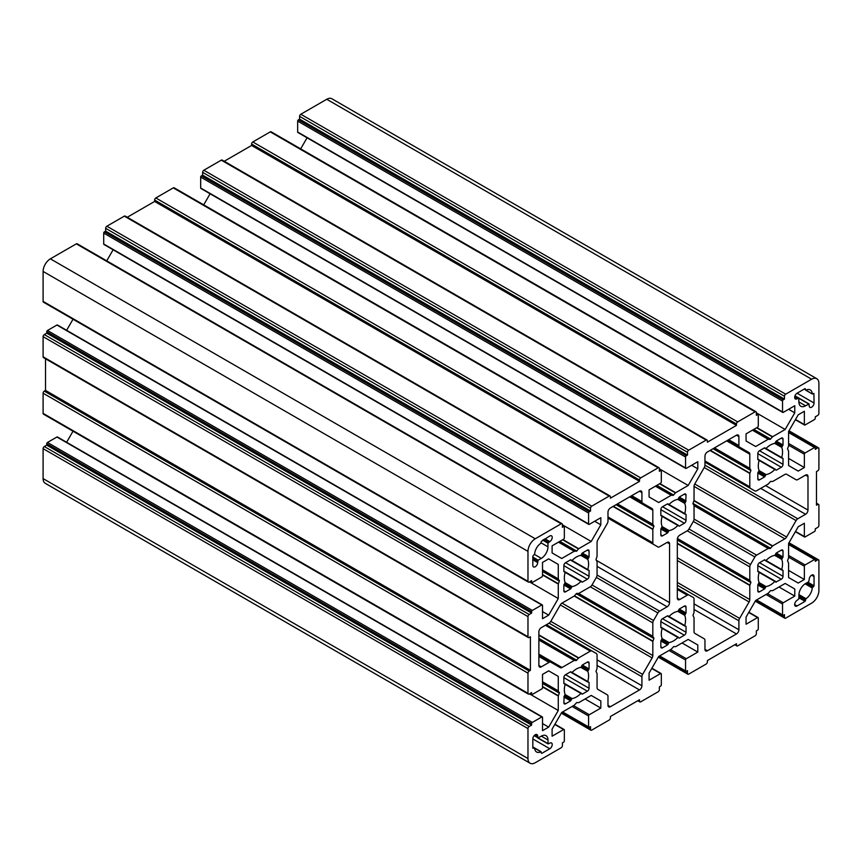<?xml version="1.0" encoding="UTF-8"?>
<svg xmlns="http://www.w3.org/2000/svg" width="862" height="862" viewBox="0 0 862 862"><rect width="100%" height="100%" fill="white"/><g stroke="black" fill="none" stroke-linecap="round" stroke-linejoin="round"><path stroke-width="1.29" d="M756.588 555.15L694.039 519.043A3.426 1.983 -60 0 1 693.339 521.435L688.975 528.988A3.426 1.983 -60 0 1 687.262 530.798L679.741 535.14A3.426 1.983 120 0 0 677.317 539.332L677.317 598.12A3.426 1.983 120 0 0 678.028 599.693A3.426 1.983 120 0 0 679.741 599.521L687.262 595.189A3.426 1.983 -60 0 1 688.975 595.017L693.339 597.538A3.426 1.983 -60 0 1 694.039 599.101L694.039 612.483L692.973 615.403L694.039 617.634L694.039 631.76A3.426 1.983 120 0 0 694.75 633.333L704.243 638.807A3.426 1.983 -60 0 1 704.954 640.38L704.954 649.355A3.426 1.983 120 0 0 705.666 650.929A3.426 1.983 120 0 0 707.379 650.756L736.471 633.958A3.426 1.983 120 0 0 738.896 629.756L738.896 620.78A3.426 1.983 -60 0 1 739.607 618.388L749.1 601.956A3.426 1.983 120 0 0 749.8 599.564L749.8 585.438L750.877 582.529L749.8 580.298L749.8 566.905A3.426 1.983 -60 0 1 750.511 564.524L754.875 556.96A3.426 1.983 -60 0 1 756.588 555.15L768.182 548.458L770.165 548.555L772.643 545.883L784.873 538.825A3.426 1.983 120 0 0 786.586 537.015L796.079 520.583A3.426 1.983 -60 0 1 797.792 518.773L805.571 514.28A3.426 1.983 120 0 0 807.996 510.088M765.564 485.586L807.985 510.088L807.985 476.492A3.426 1.983 120 0 0 807.285 474.919A3.426 1.983 120 0 0 805.561 475.091L797.792 479.584A3.426 1.983 -60 0 1 796.079 479.746L786.586 474.272L796.079 479.746M786.586 474.272L786.586 474.272A3.426 1.983 120 0 0 784.873 474.445L772.643 481.502L770.65 481.405L768.182 484.078L756.588 490.769A3.426 1.983 -60 0 1 754.875 490.941L750.511 488.42A3.426 1.983 -60 0 1 749.811 486.847M704.954 462.118L754.875 490.941M704.954 460.954L749.8 486.847L749.8 473.464L750.877 470.555L749.8 468.314L749.8 454.199A3.426 1.983 120 0 0 749.1 452.625L739.607 447.141A3.426 1.983 -60 0 1 738.896 445.579L738.896 436.592A3.426 1.983 120 0 0 738.184 435.03A3.426 1.983 120 0 0 736.471 435.202L707.379 451.99A3.426 1.983 120 0 0 704.954 456.192L704.954 465.168A3.426 1.983 -60 0 1 704.243 467.56L694.75 484.002A3.426 1.983 120 0 0 694.039 486.383M727.69 440.267L749.1 452.625M784.873 538.825L694.05 486.383L694.039 500.51L692.973 503.419L694.039 505.66L694.05 519.043M541.304 666.854L538.89 665.453A3.426 1.983 120 0 0 539.59 667.016A3.426 1.983 120 0 0 541.304 666.854L549.083 662.361A3.426 1.983 -60 0 1 550.796 662.188L560.289 667.673A3.426 1.983 120 0 0 562.002 667.5L574.232 660.443L576.215 660.529L578.693 657.868L590.287 651.176A3.426 1.983 -60 0 1 592 651.004L596.364 653.525A3.426 1.983 -60 0 1 597.064 655.088L597.064 668.47L595.998 671.39L597.064 673.621L597.064 687.747A3.426 1.983 120 0 0 597.775 689.32L607.268 694.794A3.426 1.983 -60 0 1 607.979 696.367L607.979 705.342A3.426 1.983 120 0 0 608.691 706.915A3.426 1.983 120 0 0 610.404 706.743L639.496 689.945A3.426 1.983 120 0 0 641.921 685.743L641.921 676.767A3.426 1.983 -60 0 1 642.632 674.375L652.125 657.943A3.426 1.983 120 0 0 652.825 655.551L652.825 641.436L653.902 638.516L652.825 636.285L652.825 622.903A3.426 1.983 -60 0 1 653.536 620.511L657.9 612.957A3.426 1.983 -60 0 1 659.613 611.147L667.134 606.805A3.426 1.983 120 0 0 669.558 602.603L669.558 543.814A3.426 1.983 120 0 0 668.847 542.241A3.426 1.983 120 0 0 667.134 542.413L659.613 546.756A3.426 1.983 -60 0 1 657.9 546.928L653.536 544.407A3.426 1.983 -60 0 1 652.836 542.834L652.825 529.451L653.902 525.982L652.825 524.301L652.825 510.185A3.426 1.983 120 0 0 652.125 508.612L642.632 503.128A3.426 1.983 -60 0 1 641.921 501.565L641.921 492.59A3.426 1.983 120 0 0 641.209 491.017A3.426 1.983 120 0 0 639.496 491.189L610.404 507.987A3.426 1.983 120 0 0 607.979 512.179L607.979 521.154A3.426 1.983 -60 0 1 607.268 523.546L597.775 539.989A3.426 1.983 120 0 0 597.075 542.37M607.979 518.105L657.9 546.928M630.715 496.253L652.125 508.612M597.064 542.37L597.064 556.496L595.998 559.406L597.064 561.647L597.064 575.029A3.426 1.983 -60 0 1 596.364 577.421L592 584.975A3.426 1.983 -60 0 1 590.287 586.785L578.693 593.476L576.7 593.39L574.232 596.051L562.002 603.109A3.426 1.983 120 0 0 560.289 604.919L550.796 621.362A3.426 1.983 -60 0 1 549.083 623.172L541.304 627.655A3.426 1.983 120 0 0 538.879 631.857L538.879 665.453M564.147 696.259L563.856 702.821A2.403 1.39 120 0 0 564.351 703.92A2.403 1.39 120 0 0 565.547 703.801L570.644 700.86L572.045 698.532A17.143 9.902 120 0 0 580.88 693.436L582.281 694.147L587.367 691.205A2.403 1.39 120 0 0 589.069 688.264L589.069 682.392L587.755 681.53A17.143 9.902 120 0 0 587.755 671.326L589.069 668.944L589.069 663.072A2.403 1.39 120 0 0 588.574 661.973A2.403 1.39 120 0 0 587.367 662.091L582.281 665.033L580.88 667.36A17.143 9.902 120 0 0 572.045 672.468L570.644 671.746L565.547 674.687A2.403 1.39 120 0 0 563.856 677.629L563.856 683.501L565.17 684.363A17.143 9.902 120 0 0 565.17 694.567L564.147 696.259L571.086 700.267M677.855 637.438L679.256 638.16L684.353 635.219A2.403 1.39 120 0 0 686.044 632.277L686.044 626.405L684.73 625.543A17.143 9.902 120 0 0 684.73 615.339L686.044 612.957L686.044 607.085A2.403 1.39 120 0 0 685.549 605.986A2.403 1.39 120 0 0 684.342 606.105L679.256 609.046L677.855 611.373A17.143 9.902 120 0 0 669.02 616.47L667.619 615.759L662.522 618.701A2.403 1.39 120 0 0 660.831 621.642L660.831 627.514L662.145 628.376A17.143 9.902 120 0 0 662.145 638.58L660.831 640.962L660.831 646.834A2.403 1.39 120 0 0 661.326 647.933A2.403 1.39 120 0 0 662.522 647.815L667.619 644.873L669.02 642.546A17.143 9.902 120 0 0 677.855 637.438L662.145 628.376M775.789 582.087L781.317 579.232A2.403 1.39 120 0 0 783.019 576.29L783.019 570.407L781.705 569.556A17.143 9.902 120 0 0 781.705 559.352L783.019 556.971L783.019 551.098A2.403 1.39 120 0 0 782.524 549.999A2.403 1.39 120 0 0 781.317 550.118L776.231 553.059L774.83 555.387A17.143 9.902 120 0 0 765.995 560.483L764.594 559.772L759.497 562.714A2.403 1.39 120 0 0 757.806 565.655L757.806 571.528L759.12 572.39A17.143 9.902 120 0 0 759.12 582.593L757.806 584.964L757.806 590.847A2.403 1.39 120 0 0 758.301 591.946A2.403 1.39 120 0 0 759.497 591.828L764.594 588.886L765.995 586.559A17.143 9.902 120 0 0 774.83 581.451L775.789 582.087M781.705 447.378L783.019 444.997L783.019 439.114A2.403 1.39 120 0 0 782.524 438.015A2.403 1.39 120 0 0 781.317 438.133L776.231 441.075L774.83 443.413A17.143 9.902 120 0 0 765.995 448.509L764.594 447.798L759.497 450.74A2.403 1.39 120 0 0 757.806 453.671L757.806 459.554L759.12 460.405A17.143 9.902 120 0 0 759.12 470.609L757.806 472.99L757.806 478.873A2.403 1.39 120 0 0 758.301 479.972A2.403 1.39 120 0 0 759.497 479.854L764.594 476.912L765.995 474.574A17.143 9.902 120 0 0 774.83 469.478L776.231 470.189L781.317 467.247A2.403 1.39 120 0 0 783.019 464.316L783.019 458.433L781.705 457.582A17.143 9.902 120 0 0 781.705 447.378L774.83 443.413M685.753 501.662L686.044 495.1A2.403 1.39 120 0 0 685.549 494.001A2.403 1.39 120 0 0 684.342 494.131L679.256 497.062L677.855 499.4A17.143 9.902 120 0 0 669.02 504.496L667.619 503.785L662.522 506.727A2.403 1.39 120 0 0 660.831 509.657L660.831 515.541L662.145 516.392A17.143 9.902 120 0 0 662.145 526.596L660.831 528.977L660.831 534.86A2.403 1.39 120 0 0 661.326 535.959A2.403 1.39 120 0 0 662.522 535.841L667.619 532.899L669.02 530.561A17.143 9.902 120 0 0 677.855 525.464L679.256 526.176L684.353 523.245A2.403 1.39 120 0 0 686.044 520.303L686.044 514.42L684.73 513.569A17.143 9.902 120 0 0 684.73 503.365L685.753 501.662L678.814 497.654M572.045 560.483L570.644 559.772L565.547 562.714A2.403 1.39 120 0 0 563.856 565.655L563.856 571.528L565.17 572.39A17.143 9.902 120 0 0 565.17 582.583L563.856 584.964L563.856 590.847A2.403 1.39 120 0 0 564.351 591.946A2.403 1.39 120 0 0 565.547 591.828L570.644 588.886L572.045 586.559A17.143 9.902 120 0 0 580.88 581.451L582.281 582.162L587.367 579.232A2.403 1.39 120 0 0 589.069 576.29L589.069 570.407L587.755 569.556A17.143 9.902 120 0 0 587.755 559.352L589.069 556.971L589.069 551.098A2.403 1.39 120 0 0 588.574 549.999A2.403 1.39 120 0 0 587.367 550.118L582.281 553.048L580.88 555.387A17.143 9.902 120 0 0 572.045 560.483L587.755 569.556M812.219 393.74A9.428 5.441 120 0 0 810.28 389.936A9.428 5.441 120 0 0 806.013 390.163L805.076 388.59L797.081 393.201A3.426 1.983 120 0 0 794.839 396.229A3.426 1.983 120 0 0 795.367 398.977A3.426 1.983 120 0 0 797.081 398.804L798.762 398.007L798.902 401.951A9.428 5.441 120 0 0 800.852 406.271A9.428 5.441 120 0 0 805.561 405.808L809.062 403.955L809.202 405.808A3.426 1.983 120 0 0 809.914 407.37A3.426 1.983 120 0 0 812.554 406.455A3.426 1.983 120 0 0 814.051 403.007L813.911 393.449L812.36 394.02L806.013 390.163M806.013 598.691A9.428 5.441 120 0 0 812.219 587.949L814.051 585.804L814.051 576.57A3.426 1.983 120 0 0 813.34 574.997A3.426 1.983 120 0 0 810.7 575.924A3.426 1.983 120 0 0 809.202 579.372L808.718 581.753L805.561 583.563A9.428 5.441 120 0 0 798.902 595.114L798.902 598.756L797.081 600.361A3.426 1.983 120 0 0 794.839 603.389A3.426 1.983 120 0 0 795.367 606.137A3.426 1.983 120 0 0 797.081 605.964L805.076 601.342L806.013 598.691L798.912 594.586M541.789 753.356L549.794 748.733A3.426 1.983 120 0 0 552.036 745.716A3.426 1.983 120 0 0 551.508 742.969A3.426 1.983 120 0 0 549.794 743.13L548.113 743.938L547.973 739.984A9.428 5.441 120 0 0 546.023 735.674A9.428 5.441 120 0 0 541.304 736.137L537.813 737.991L537.672 736.137A3.426 1.983 120 0 0 536.961 734.564A3.426 1.983 120 0 0 534.321 735.48A3.426 1.983 120 0 0 532.824 738.939L532.824 748.173L534.655 748.194A9.428 5.441 120 0 0 536.595 751.998A9.428 5.441 120 0 0 540.862 751.772L541.304 753.076M541.304 541.433L540.862 543.254A9.428 5.441 120 0 0 534.655 553.997L532.824 556.13L532.824 565.375A3.426 1.983 120 0 0 533.535 566.937A3.426 1.983 120 0 0 536.175 566.022A3.426 1.983 120 0 0 537.672 562.574L538.157 560.192L541.304 558.371A9.428 5.441 120 0 0 547.973 546.82L547.973 543.189L549.794 541.573A3.426 1.983 120 0 0 552.036 538.556A3.426 1.983 120 0 0 551.508 535.808A3.426 1.983 120 0 0 549.794 535.981L541.314 541.433M559.869 541.358L576.7 551.077L578.693 548.685L591.213 541.455L600.825 524.807L600.825 517.706L589.306 524.355A1.024 0.593 -60 0 1 588.584 523.934L588.584 513.019A1.024 0.593 -60 0 1 589.306 511.759L590.524 511.058L590.524 508.257A1.713 0.991 -60 0 1 591.731 506.166L609.186 496.081A1.713 0.991 -60 0 1 610.048 495.995A1.713 0.991 -60 0 1 610.404 496.781L610.404 498.182L639.496 481.384L639.496 479.983A1.713 0.991 -60 0 1 640.703 477.893L658.159 467.807A1.713 0.991 -60 0 1 659.021 467.721A1.713 0.991 -60 0 1 659.376 468.508L659.376 471.309L660.583 470.609A1.024 0.593 -60 0 1 661.316 471.029L661.316 481.944A1.024 0.593 -60 0 1 660.583 483.205L649.075 489.853L649.075 496.954L658.687 502.503L671.207 495.273L673.19 495.359L675.668 492.698L688.188 485.468L697.8 468.82L697.8 461.72L686.281 468.368A1.024 0.593 -60 0 1 685.559 467.947L685.559 457.032A1.024 0.593 -60 0 1 686.281 455.772L687.499 455.071L687.499 452.27A1.713 0.991 -60 0 1 688.706 450.179L706.161 440.094A1.713 0.991 -60 0 1 707.023 440.008A1.713 0.991 -60 0 1 707.379 440.794L707.379 442.195L736.471 425.397L736.471 423.996A1.713 0.991 -60 0 1 737.678 421.895L755.134 411.82A1.713 0.991 -60 0 1 755.996 411.734A1.713 0.991 -60 0 1 756.351 412.521L756.351 415.322L757.558 414.622A1.024 0.593 -60 0 1 758.291 415.042L758.291 425.957A1.024 0.593 -60 0 1 757.558 427.218L746.05 433.866L746.05 440.967L755.662 446.516L768.182 439.286L770.165 439.372L772.643 436.711L785.163 429.481L794.775 412.833L794.775 405.733L783.256 412.381A1.024 0.593 -60 0 1 782.534 411.961L782.534 401.045A1.024 0.593 -60 0 1 783.256 399.785L784.474 399.084L784.474 396.283A1.713 0.991 -60 0 1 785.681 394.182L811.627 379.205A10.29 5.937 -60 0 1 816.767 378.698A10.29 5.937 -60 0 1 818.9 383.407L818.9 413.361A1.713 0.991 -60 0 1 817.682 415.462L815.258 416.863L815.258 418.264A1.024 0.593 -60 0 1 814.536 419.525L805.076 424.977A1.024 0.593 -60 0 1 804.354 424.557L804.354 411.26L798.201 414.816L788.59 431.463L788.59 445.923L787.523 448.833L788.59 451.074L788.59 465.534L798.201 471.083L804.354 467.527L804.354 454.231A1.024 0.593 -60 0 1 805.076 452.97L814.536 447.518A1.024 0.593 -60 0 1 815.258 447.938L815.258 449.339L817.682 447.938A1.713 0.991 -60 0 1 818.544 447.852A1.713 0.991 -60 0 1 818.9 448.639L818.9 468.788A1.713 0.991 -60 0 1 817.682 470.889L816.476 471.589L816.476 505.186L817.682 504.485A1.713 0.991 -60 0 1 818.544 504.399A1.713 0.991 -60 0 1 818.9 505.186L818.9 525.335A1.713 0.991 -60 0 1 817.682 527.436L815.258 528.837L815.258 530.238A1.024 0.593 -60 0 1 814.536 531.498L805.076 536.961A1.024 0.593 -60 0 1 804.354 536.541L804.354 523.245L798.201 526.79L788.59 543.437L788.59 557.897L787.523 560.817L788.59 563.048L788.59 577.508L798.201 583.057L804.354 579.512L804.354 566.215A1.024 0.593 -60 0 1 805.076 564.955L814.536 559.492A1.024 0.593 -60 0 1 815.258 559.912L815.258 561.313L817.682 559.912A1.713 0.991 -60 0 1 818.544 559.826A1.713 0.991 -60 0 1 818.9 560.612L818.9 590.567A10.29 5.937 -60 0 1 811.627 603.163L785.681 618.14A1.713 0.991 -60 0 1 784.829 618.226A1.713 0.991 -60 0 1 784.474 617.44L784.474 614.638L783.256 615.339A1.024 0.593 -60 0 1 782.534 614.918L782.534 604.003A1.024 0.593 -60 0 1 783.256 602.743L794.775 596.095L779.022 587M794.775 596.095L794.775 588.994L785.163 583.445L772.643 590.675L770.65 590.589L768.182 593.25L755.662 600.48L746.05 617.127L746.05 624.228L757.558 617.58A1.024 0.593 -60 0 1 758.291 618L758.291 628.915A1.024 0.593 -60 0 1 757.558 630.176L756.351 630.876L756.351 633.678A1.713 0.991 -60 0 1 755.134 635.779L737.678 645.853A1.713 0.991 -60 0 1 736.827 645.94A1.713 0.991 -60 0 1 736.471 645.153L736.471 643.752L707.379 660.551L707.379 661.951A1.713 0.991 -60 0 1 706.161 664.052L688.706 674.127A1.713 0.991 -60 0 1 687.854 674.213A1.713 0.991 -60 0 1 687.499 673.427L687.499 670.625L686.281 671.326A1.024 0.593 -60 0 1 685.559 670.905L685.559 659.99A1.024 0.593 -60 0 1 686.281 658.73L697.8 652.081L682.047 642.987M794.775 588.994L785.163 583.445M697.8 652.081L697.8 644.981L688.188 639.432L675.668 646.672L673.675 646.575L671.207 649.237L658.687 656.478L649.075 673.114L649.075 680.215L660.583 673.567A1.024 0.593 -60 0 1 661.316 673.987L661.316 684.902A1.024 0.593 -60 0 1 660.583 686.163L659.376 686.863L659.376 689.665A1.713 0.991 -60 0 1 658.159 691.766L640.703 701.84A1.713 0.991 -60 0 1 639.852 701.927A1.713 0.991 -60 0 1 639.496 701.14L639.496 699.739L610.404 716.537L610.404 717.938A1.713 0.991 -60 0 1 609.186 720.039L591.731 730.114A1.713 0.991 -60 0 1 590.879 730.2A1.713 0.991 -60 0 1 590.524 729.414L590.524 726.623L589.306 727.323A1.024 0.593 -60 0 1 588.584 726.903L588.584 715.977A1.024 0.593 -60 0 1 589.306 714.717L600.825 708.068L585.072 698.974M697.8 644.981L688.188 639.432M600.825 708.068L600.825 700.978L591.213 695.429L578.693 702.659L576.7 702.562L574.232 705.235L561.712 712.465L552.1 729.112L552.1 736.202L563.608 729.554A1.024 0.593 -60 0 1 564.341 729.974L564.341 740.9A1.024 0.593 -60 0 1 563.608 742.15L562.401 742.85L562.401 745.652A1.713 0.991 -60 0 1 561.184 747.753L535.248 762.73A10.29 5.937 -60 0 1 530.108 763.236A10.29 5.937 -60 0 1 527.975 758.528L527.975 728.573A1.713 0.991 -60 0 1 529.182 726.483L531.606 725.082L46.731 445.137L46.731 443.736A1.024 0.593 -60 0 1 47.464 442.475L56.924 437.023A1.024 0.593 -60 0 1 57.431 436.969L542.306 716.904A1.024 0.593 -60 0 1 542.521 717.378L542.521 730.674L548.674 727.129L542.521 723.574M600.825 700.978L591.213 695.429M530.108 763.236L45.233 483.302A10.29 5.937 -60 0 1 43.1 478.593L43.1 448.639A1.713 0.991 -60 0 1 44.318 446.538L46.731 445.137M531.606 725.082L531.606 723.681A1.024 0.593 -60 0 1 532.339 722.421L541.789 716.958A1.024 0.593 -60 0 1 542.306 716.904M548.674 727.129L558.274 710.482L529.462 693.845M66.633 442.281L73.011 431.215M558.274 710.482L558.274 696.022L559.352 693.102L558.274 690.871L558.274 676.411L548.674 670.862L542.521 674.407L542.521 687.704A1.024 0.593 -60 0 1 541.789 688.964L532.339 694.427A1.024 0.593 -60 0 1 531.606 694.007L531.606 692.606L529.182 694.007A1.713 0.991 -60 0 1 528.331 694.093A1.713 0.991 -60 0 1 527.975 693.307L527.975 673.147A1.713 0.991 -60 0 1 529.182 671.045L530.399 670.345L45.524 390.411L45.524 358.797M558.274 676.411L548.674 670.862M528.331 694.093L43.456 414.148A1.713 0.991 -60 0 1 43.1 413.361L43.1 393.212A1.713 0.991 -60 0 1 44.318 391.111L45.524 390.411M530.399 670.345L530.399 636.759L529.182 637.46A1.713 0.991 -60 0 1 528.331 637.535A1.713 0.991 -60 0 1 527.975 636.759L527.975 616.599A1.713 0.991 -60 0 1 529.182 614.498L531.606 613.097L46.742 333.163L46.742 331.762A1.024 0.593 -60 0 1 47.464 330.502L56.924 325.039A1.024 0.593 -60 0 1 57.431 324.996L542.306 604.93A1.024 0.593 -60 0 1 542.521 605.404L542.521 618.701L548.674 615.145L542.521 611.6M528.331 637.535L43.456 357.601A1.713 0.991 -60 0 1 43.1 356.814L43.1 336.665A1.713 0.991 -60 0 1 44.318 334.564L46.742 333.163M531.606 613.097L531.606 611.697L46.742 331.762M531.617 611.697A1.024 0.593 -60 0 1 532.339 610.436L541.789 604.984A1.024 0.593 -60 0 1 542.306 604.93M548.674 615.145L558.274 598.508L529.462 581.872M66.633 330.297L73.011 319.242M558.274 598.508L558.274 584.037L559.352 581.128L558.274 578.898L558.274 564.427L548.674 558.878L542.521 562.433L542.521 575.73A1.024 0.593 -60 0 1 541.789 576.99L532.339 582.443A1.024 0.593 -60 0 1 531.606 582.022L531.606 580.622L529.182 582.022A1.713 0.991 -60 0 1 528.331 582.109A1.713 0.991 -60 0 1 527.975 581.322L527.975 551.368A10.29 5.937 -60 0 1 535.248 538.772L561.184 523.794A1.713 0.991 -60 0 1 562.046 523.719A1.713 0.991 -60 0 1 562.401 524.495L562.401 527.296L563.608 526.596A1.024 0.593 -60 0 1 564.341 527.016L564.341 537.931A1.024 0.593 -60 0 1 563.608 539.192L552.1 545.84L552.1 552.941L561.712 558.49L574.232 551.26L576.71 551.077M558.274 564.427L548.674 558.878M528.331 582.109L43.456 302.174A1.713 0.991 -60 0 1 43.1 301.388L43.1 271.433A10.29 5.937 -60 0 1 50.373 258.837L76.319 243.86A1.713 0.991 -60 0 1 77.171 243.774L562.046 523.719M677.317 588.283L688.975 595.017L677.317 588.283M546.433 624.702L592 651.004L546.433 624.702M538.879 655.314L550.796 662.188L538.879 655.314M591.213 541.455L562.401 524.818M600.825 524.807L594.683 521.262M106.726 260.841L113.116 249.775M104.442 244.42A1.024 0.593 -60 0 1 103.709 244L103.709 233.085A1.024 0.593 -60 0 1 104.442 231.824L105.649 231.124L105.649 228.322A1.713 0.991 -60 0 1 106.866 226.221L124.322 216.146A1.713 0.991 -60 0 1 125.173 216.06L610.048 495.995M590.524 511.058L105.649 231.124M639.496 481.384L154.621 201.449L154.621 200.049A1.713 0.991 -60 0 1 155.839 197.948L173.284 187.873A1.713 0.991 -60 0 1 174.146 187.787L659.021 467.721M127.242 217.256L154.621 201.449M688.188 485.468L659.376 468.831M697.8 468.82L691.658 465.275M203.701 204.854L210.091 193.788M201.406 188.433A1.024 0.593 -60 0 1 200.684 188.013L200.684 177.098A1.024 0.593 -60 0 1 201.406 175.837L202.624 175.137L202.624 172.335A1.713 0.991 -60 0 1 203.831 170.234L221.286 160.16A1.713 0.991 -60 0 1 222.148 160.073L707.023 440.008M687.499 455.071L202.624 175.137M736.471 425.397L251.596 145.462L251.596 144.062A1.713 0.991 -60 0 1 252.814 141.961L270.259 131.886A1.713 0.991 -60 0 1 271.121 131.8L755.996 411.734M224.217 161.269L251.596 145.462M785.163 429.481L756.351 412.844M794.775 412.833L788.633 409.288M300.676 148.867L307.066 137.801M298.392 132.446A1.024 0.593 -60 0 1 297.659 132.026L297.659 121.1A1.024 0.593 -60 0 1 298.392 119.85L299.599 119.15L299.599 116.348A1.713 0.991 -60 0 1 300.816 114.247L326.752 99.27A10.29 5.937 -60 0 1 331.892 98.764L816.767 378.698M784.474 399.084L299.599 119.15M804.354 467.527L788.59 458.433M804.354 579.512L788.59 570.407M704.954 465.168L797.792 518.773M704.243 467.56L796.079 520.583M760.715 488.388L805.571 514.28M805.561 475.091L807.985 476.492M709.997 450.481L749.8 473.464M710.31 450.309L749.875 473.152M713.057 448.714L750.877 470.555M713.542 448.434L750.877 469.995M714.275 448.014L749.875 468.562M714.458 447.906L749.8 468.314M726.688 440.848L749.8 454.199M728.692 439.685L738.896 445.579M736.471 435.202L738.896 436.592M590.287 586.785L652.825 622.903M578.693 593.476L652.825 636.285M592 584.975L653.536 620.511M596.364 577.421L657.9 612.957M597.064 575.029L659.613 611.147M597.064 566.356L667.134 606.805M596.192 560.246L669.558 602.603M667.134 542.413L669.558 543.814M607.979 516.941L652.836 542.834M613.022 506.468L652.825 529.451M613.335 506.296L652.9 529.139M616.082 504.701L653.902 526.542M616.567 504.421L653.902 525.982M617.3 504.001L652.9 524.549M617.483 503.893L652.825 524.301M629.713 496.835L652.825 510.185M631.717 495.672L641.921 501.565M639.496 491.189L641.921 492.59M563.856 702.821L565.547 703.801M563.856 696.949L570.644 700.86M564.912 695.429L571.42 699.19M565.17 694.567L572.045 698.532M565.17 684.363L580.88 693.436M565.17 683.943L581.247 693.22M581.721 693.824L582.281 694.147M563.856 677.629L587.367 691.205M565.547 674.687L589.069 688.264M588.509 682.068L589.069 682.392M571.678 672.672L587.755 681.95M572.045 672.468L587.755 681.53M580.88 667.36L587.755 671.326M581.505 666.703L588.013 670.464M581.839 665.626L588.778 669.634M662.145 627.956L678.222 637.233M678.696 637.826L679.256 638.16M660.831 621.642L684.353 635.219M662.522 618.701L686.044 632.277M685.484 626.071L686.044 626.405M668.653 616.686L684.73 625.963M669.02 616.47L684.73 625.543M677.855 611.373L684.73 615.339M678.48 610.716L684.988 614.477M678.814 609.639L685.753 613.647M679.256 609.046L686.044 612.957M684.342 606.105L686.044 607.085M775.671 581.839L776.231 582.173M757.806 565.655L781.317 579.232M759.497 562.714L783.019 576.29M782.459 570.084L783.019 570.407M765.628 560.688L781.705 569.976M765.995 560.483L781.705 569.556M774.83 555.387L781.705 559.352M775.455 554.729L781.963 558.49M775.789 553.652L782.728 557.649M776.231 553.059L783.019 556.971M781.317 550.118L783.019 551.098M764.314 559.934L765.37 560.548M775.455 442.756L781.963 446.505M775.789 441.667L782.728 445.676M776.231 441.075L783.019 444.997M781.317 438.133L783.019 439.114M764.314 447.96L765.37 448.574M757.806 459.23L758.862 459.845M679.256 497.062L686.044 500.984M684.342 494.131L686.044 495.1M667.339 503.947L668.395 504.561M660.831 515.217L661.887 515.832M570.364 559.934L571.42 560.548M563.856 571.204L564.912 571.818M563.856 590.847L565.547 591.828M563.856 584.964L570.644 588.886M564.147 584.285L571.086 588.293M564.912 583.455L571.42 587.205M565.17 582.583L572.045 586.559M565.17 572.39L580.88 581.451M804.214 389.085L805.561 389.861M794.656 397.404L797.081 398.804M794.915 396.014L798.417 398.039M805.119 583.843L812.219 587.949M806.035 583.294L812.704 587.151M806.897 582.798L813.566 586.645M807.866 582.238L814.051 585.804M811.627 575.169L814.051 576.57M532.824 747.171L534.171 747.957M534.655 748.194L540.862 751.772M532.824 738.939L549.794 748.733M538.157 737.958L547.973 743.626M784.474 617.44L755.521 600.728M782.534 614.918L756.588 599.941M782.534 604.003L766.049 594.489M783.256 602.743L767.503 593.649M757.558 617.58L748.733 612.483M736.471 645.153L735.254 644.453M687.499 673.427L658.546 656.715M685.559 670.905L659.613 655.928M685.559 659.99L669.074 650.476M686.281 658.73L670.528 649.636M660.583 673.567L651.758 668.47M639.496 701.14L638.279 700.44M590.524 729.414L561.571 712.702M588.584 726.903L562.638 711.926M588.584 715.977L572.099 706.463M589.306 714.717L573.553 705.622M563.608 729.554L554.783 724.457M527.975 758.528L43.1 478.593M527.975 728.573L43.1 448.639M529.182 726.483L44.318 446.538M531.606 723.681L46.731 443.736M532.339 722.421L47.464 442.475M541.789 716.958L56.924 437.023M558.274 696.022L542.521 686.917M558.35 695.699L542.521 686.561M559.352 693.102L542.521 683.394M559.352 692.542L542.521 682.833M558.35 691.108L542.521 681.982M558.274 690.871L542.521 681.777M531.606 694.007L530.399 693.307M527.975 693.307L43.1 413.361M527.975 673.147L43.1 393.212M529.182 671.045L44.318 391.111M527.975 636.759L43.1 356.814M527.975 616.599L43.1 336.665M529.182 614.498L44.318 334.564M532.339 610.436L47.464 330.502M541.789 604.984L56.924 325.039M558.274 584.037L542.521 574.943M558.35 583.725L542.521 574.588M559.352 581.128L542.521 571.409M559.352 580.568L542.521 570.849M558.35 579.135L542.521 569.997M558.274 578.898L542.521 569.793M531.606 582.022L530.399 581.322M527.975 581.322L43.1 301.388M694.75 484.002L786.586 537.015M694.039 500.51L772.643 545.883M693.975 500.833L772.395 546.099M692.973 503.419L770.65 548.275M692.973 503.99L770.165 548.555M693.985 505.423L768.43 548.394M694.039 505.66L768.182 548.458M693.339 521.435L754.875 556.96M688.975 528.988L750.511 564.524M687.262 530.798L749.8 566.905M677.413 538.502L749.8 580.298M677.381 538.685L749.875 580.535M677.317 539.504L750.877 581.969M677.317 540.054L750.877 582.529M677.317 543.232L749.875 585.126M677.317 543.588L749.8 585.438M677.317 557.714L749.8 599.564M677.317 560.515L749.1 601.956M677.317 582.432L739.607 618.388M677.317 585.233L738.896 620.78M694.039 603.863L738.896 629.756M694.039 609.466L736.471 633.958M704.954 649.355L707.379 650.756M677.317 589.446L687.262 595.189M677.317 598.12L679.741 599.521M578.445 593.541L652.9 636.522M576.7 593.39L653.902 637.955M576.215 593.67L653.902 638.516M574.48 595.836L652.9 641.112M574.232 596.051L652.825 641.436M562.002 603.109L652.825 655.551M560.289 604.919L652.125 657.943M550.796 621.362L642.632 674.375M549.083 623.172L641.921 676.767M597.064 659.85L641.921 685.743M597.064 665.453L639.496 689.945M607.979 705.342L610.404 706.743M545.43 625.273L590.287 651.176M538.879 634.885L578.693 657.868M538.879 635.24L578.445 658.083M538.879 638.419L576.7 660.249M538.879 638.979L576.215 660.529M538.879 639.83L574.48 660.378M538.879 640.035L574.232 660.443M538.879 654.15L562.002 667.5M538.879 656.467L549.083 662.361M589.069 668.944L582.281 665.033M563.856 683.178L564.912 683.792M570.364 671.907L571.42 672.522M587.367 662.091L589.069 663.072M668.395 616.535L667.339 615.921M662.145 638.58L669.02 642.546M661.887 639.442L668.395 643.203M661.122 640.272L668.061 644.28M660.831 640.962L667.619 644.873M660.831 646.834L662.522 647.815M660.831 627.191L661.887 627.805M759.12 571.959L775.197 581.247M759.12 572.39L774.83 581.451M759.12 582.593L765.995 586.559M758.862 583.455L765.37 587.216M758.097 584.285L765.036 588.293M757.806 584.964L764.594 588.886M757.806 590.847L759.497 591.828M757.806 571.204L758.862 571.818M765.995 448.509L781.705 457.582M765.628 448.714L781.705 458.002M782.459 458.11L783.019 458.433M759.497 450.74L783.019 464.316M757.806 453.671L781.317 467.247M775.671 469.865L776.231 470.189M759.12 459.985L775.197 469.273M759.12 460.405L774.83 469.478M759.12 470.609L765.995 474.574M758.862 471.482L765.37 475.231M758.097 472.311L765.036 476.32M757.806 472.99L764.594 476.912M757.806 478.873L759.497 479.854M678.48 498.742L684.988 502.492M677.855 499.4L684.73 503.365M669.02 504.496L684.73 513.569M668.653 504.701L684.73 513.989M685.484 514.097L686.044 514.42M662.522 506.727L686.044 520.303M660.831 509.657L684.353 523.245M678.696 525.852L679.256 526.176M662.145 515.972L678.222 525.26M662.145 516.392L677.855 525.464M662.145 526.596L669.02 530.561M661.887 527.469L668.395 531.218M661.122 528.298L668.061 532.307M660.831 528.977L667.619 532.899M660.831 534.86L662.522 535.841M581.247 581.247L565.17 571.959M587.367 550.118L589.069 551.098M582.281 553.048L589.069 556.971M581.839 553.641L588.778 557.649M581.505 554.729L588.013 558.49M580.88 555.387L587.755 559.352M571.678 560.688L587.755 569.976M588.509 570.084L589.069 570.407M565.547 562.714L589.069 576.29M563.856 565.655L587.367 579.232M581.721 581.839L582.281 582.162M805.561 405.808L798.902 401.951M797.081 393.212L814.051 403.007M798.902 398.319L808.718 403.987M798.902 595.653L805.561 599.51M798.902 596.655L805.561 600.502M798.902 597.775L805.076 601.342M794.656 604.564L797.081 605.964M547.973 739.984L541.304 736.137M535.248 734.736L537.672 736.137M534.171 735.652L537.672 737.678M537.672 562.574L532.824 559.772M544.946 538.772L549.794 541.573M543.61 539.547L548.458 542.349M542.64 540.108L547.973 543.189M541.174 542.898L547.973 546.82M534.505 554.449L541.304 558.371M532.824 557.111L538.157 560.192M532.824 558.231L537.672 561.033M527.975 551.368L43.1 271.433M535.248 538.772L50.373 258.837M561.184 523.794L76.319 243.86M563.608 526.596L562.401 525.895M574.232 551.26L558.479 542.166M574.48 551.195L558.651 542.058M576.215 551.357L559.384 541.638M578.445 548.9L562.627 539.763M578.693 548.685L562.929 539.59M588.584 523.934L103.709 244M588.584 513.019L103.709 233.085M589.306 511.759L104.442 231.824M590.524 508.257L105.649 228.322M591.731 506.166L106.866 226.221M609.186 496.081L124.322 216.146M639.496 479.983L154.621 200.049M640.703 477.893L155.839 197.948M658.159 467.807L173.284 187.873M660.583 470.609L659.376 469.909M671.207 495.273L655.454 486.179M671.455 495.208L655.626 486.071M673.19 495.359L656.359 485.651M673.675 495.079L656.844 485.371M675.42 492.913L659.602 483.776M675.668 492.698L659.904 483.604M685.559 467.947L200.684 188.013M685.559 457.032L200.684 177.098M686.281 455.772L201.406 175.837M687.499 452.27L202.624 172.335M688.706 450.179L203.831 170.234M706.161 440.094L221.286 160.16M736.471 423.996L251.596 144.062M737.678 421.895L252.814 141.961M755.134 411.82L270.259 131.886M757.558 414.622L756.351 413.922M768.182 439.286L752.429 430.181M768.43 439.221L752.601 430.084M770.165 439.372L753.334 429.653M770.65 439.092L753.819 429.373M772.395 436.926L756.577 427.789M772.643 436.711L756.879 427.617M782.534 411.961L297.659 132.026M782.534 401.045L297.659 121.1M783.256 399.785L298.392 119.85M784.474 396.283L299.599 116.348M785.681 394.182L300.816 114.247M811.627 379.205L326.752 99.27M804.354 424.557L795.518 419.46M804.354 454.231L788.59 445.137M805.076 452.97L788.59 443.456M814.536 447.518L788.59 432.541M817.682 447.938L788.73 431.215M817.682 504.485L816.476 503.785M804.354 536.541L795.518 531.434M804.354 566.215L788.59 557.111M805.076 564.955L788.59 555.43M814.536 559.492L788.59 544.515M817.682 559.912L788.73 543.2M565.073 683.835L581.397 693.253M571.528 672.64L587.862 682.068M662.048 627.838L678.372 637.266M668.503 616.653L684.837 626.081M765.478 560.666L781.812 570.094M781.812 458.11L765.478 448.682M757.806 459.177L759.013 459.877M684.837 514.108L668.503 504.669M660.831 515.164L662.038 515.864M587.862 570.094L571.528 560.656M563.856 571.15L565.063 571.851M812.36 394.02L805.711 390.184M794.979 395.82L809.062 403.955M532.824 746.945L534.515 747.925M534.526 747.925L541.164 751.761M537.813 737.991L548.113 743.938M755.274 601.159L784.829 618.226M756.297 600.124L782.75 615.393M748.884 612.225L758.075 617.526M734.758 644.744L736.827 645.94M658.299 657.146L687.854 674.213M659.322 656.111L685.775 671.379M651.909 668.212L661.1 673.524M637.783 700.731L639.852 701.927M561.324 713.133L590.879 730.2M562.347 712.098L588.8 727.366M554.934 724.199L564.125 729.511M530.098 693.479L531.822 694.47M530.098 581.505L531.822 582.496M563.856 683.124L565.063 683.825M660.831 627.137L662.038 627.838M759.023 571.851L775.347 581.279M757.806 571.15L759.013 571.851M759.023 459.877L775.347 469.305M662.048 515.864L678.372 525.292M565.073 571.851L581.397 581.279M562.401 525.551L564.125 526.542M103.925 244.474L588.8 524.408M659.376 469.564L661.1 470.555M200.9 188.476L685.775 468.422M756.351 413.577L758.075 414.568M297.875 132.489L782.75 412.435M795.367 419.719L804.569 425.031M788.59 432.196L815.053 447.464M788.989 430.784L818.544 447.852M816.476 503.203L818.544 504.399M795.367 531.703L804.569 537.004M788.59 544.17L815.053 559.438M788.989 542.758L818.544 559.826"/></g></svg>
